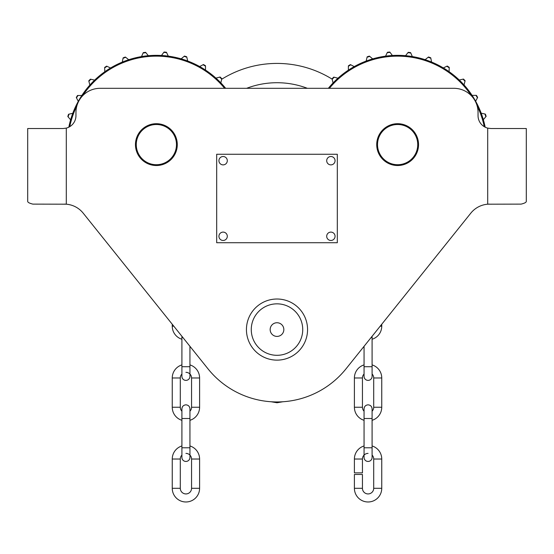 <?xml version="1.0" encoding="UTF-8"?>
<svg xmlns="http://www.w3.org/2000/svg" width="554" height="554" viewBox="0 0 554 554"><rect width="100%" height="100%" fill="white"/><g stroke="black" fill="none" stroke-linecap="round" stroke-linejoin="round"><path stroke-width="0.83" d="M156.373 123.701A20.907 20.907 0 0 1 177.28 144.608A20.907 20.907 0 0 1 156.373 165.521A20.907 20.907 0 0 1 135.46 144.608A20.907 20.907 0 0 1 156.373 123.701M397.627 123.701A20.907 20.907 0 0 1 418.54 144.608A20.907 20.907 0 0 1 397.627 165.521A20.907 20.907 0 0 1 376.72 144.608A20.907 20.907 0 0 1 397.627 123.701M526.3 201.407L526.3 128.528L490.913 128.528L487.7 128.119A12.867 12.867 0 0 1 478.047 115.661L478.047 112.441A24.127 24.127 0 0 0 453.92 88.315L100.08 88.315A24.127 24.127 0 0 0 75.953 112.441L75.953 115.661A12.867 12.867 0 0 1 66.3 128.119L63.087 128.528L27.7 128.528L27.7 201.407C27.735 202.376 29.459 203.283 32.873 204.121L66.3 204.197A24.127 24.127 0 0 1 83.197 213.158L207.979 368.819A88.46 88.46 0 0 0 346.021 368.819L470.803 213.158A24.127 24.127 0 0 1 487.7 204.197L521.127 204.121C524.541 203.283 526.265 202.376 526.3 201.407L526.3 197.376M63.087 128.528L66.3 128.119L63.087 128.528M487.7 204.197A24.127 24.127 0 0 1 489.632 204.121L487.7 204.197L487.7 128.119L490.913 128.528L487.7 128.119A12.867 12.867 0 0 1 485.172 127.178A89.263 89.263 0 0 0 328.349 88.315L225.651 88.315A89.263 89.263 0 0 0 68.828 127.178M417.737 144.608A20.103 20.103 0 0 0 397.627 124.505A20.103 20.103 0 0 0 377.523 144.608A20.103 20.103 0 0 0 397.627 164.718A20.103 20.103 0 0 0 417.737 144.608M376.72 144.608A20.907 20.907 0 0 1 397.627 123.701A20.907 20.907 0 0 1 418.54 144.608A20.907 20.907 0 0 1 397.627 165.521A20.907 20.907 0 0 1 376.72 144.608M136.263 144.608A20.103 20.103 0 0 0 156.373 164.718A20.103 20.103 0 0 0 176.477 144.608A20.103 20.103 0 0 0 156.373 124.505A20.103 20.103 0 0 0 136.263 144.608M135.46 144.608A20.907 20.907 0 0 1 156.373 123.701A20.907 20.907 0 0 1 177.28 144.608A20.907 20.907 0 0 1 156.373 165.521M27.7 197.376L27.7 201.407M66.3 204.197L64.368 204.121A24.127 24.127 0 0 1 66.3 204.197L66.3 128.119M83.197 213.158L207.979 368.819M246.44 329.575A30.56 30.56 0 0 0 277 360.135A30.56 30.56 0 0 0 307.56 329.575A30.56 30.56 0 0 0 277 299.015A30.56 30.56 0 0 0 246.44 329.575M251.267 329.575A25.733 25.733 0 0 0 277 355.308A25.733 25.733 0 0 0 302.733 329.575A25.733 25.733 0 0 0 277 303.841A25.733 25.733 0 0 0 251.267 329.575M270.165 329.575A6.835 6.835 0 0 0 277 336.41A6.835 6.835 0 0 0 283.835 329.575A6.835 6.835 0 0 0 277 322.74A6.835 6.835 0 0 0 270.165 329.575M471.44 95.856A88.46 88.46 0 0 0 329.388 88.315M484.251 126.665A88.46 88.46 0 0 0 477.105 105.772M224.612 88.315A88.46 88.46 0 0 0 82.56 95.856M76.895 105.772A88.46 88.46 0 0 0 69.749 126.665M205.499 70.081L205.513 66.21A92.525 92.525 0 0 0 203.062 64.728L199.641 66.535M187.681 61.016L186.83 57.242A92.525 92.525 0 0 0 184.115 56.342L181.179 58.862M168.298 56.148L166.629 52.658A92.525 92.525 0 0 0 163.783 52.381L161.477 55.49M148.313 55.712L145.91 52.678A92.525 92.525 0 0 0 143.071 53.045L141.519 56.591M128.736 59.735L125.716 57.311A92.525 92.525 0 0 0 123.03 58.302L122.302 62.103M110.537 68.01L107.054 66.321A92.525 92.525 0 0 0 104.658 67.886L104.796 71.75M94.644 80.129L90.87 79.257A92.525 92.525 0 0 0 88.882 81.313L89.88 85.053M81.84 95.482L77.969 95.475A92.525 92.525 0 0 0 76.494 97.919L78.294 101.34M72.775 113.3L69.001 114.152A92.525 92.525 0 0 0 68.1 116.866L70.621 119.802M104.658 67.886L104.671 67.415A92.906 92.906 0 0 1 106.617 66.148L107.054 66.321M123.03 58.302L123.147 57.845A92.906 92.906 0 0 1 125.329 57.041L125.716 57.311M143.071 53.045L143.292 52.63A92.906 92.906 0 0 1 145.591 52.332L145.91 52.678M163.783 52.381L164.088 52.021A92.906 92.906 0 0 1 166.394 52.242L166.629 52.658M184.115 56.342L184.496 56.058A92.906 92.906 0 0 1 186.698 56.792L186.83 57.242M203.062 64.728L203.491 64.541A92.906 92.906 0 0 1 205.479 65.739L205.513 66.21M220.132 77.034A92.906 92.906 0 0 1 221.801 78.647L221.725 79.111A92.525 92.525 0 0 0 219.668 77.124L220.132 77.034M68.1 116.866L67.823 116.485A92.906 92.906 0 0 1 68.551 114.283L69.001 114.152M76.494 97.919L76.3 97.49A92.906 92.906 0 0 1 77.505 95.503L77.969 95.475M220.852 82.878L221.725 79.111M219.668 77.124L215.928 78.121M88.882 81.313L88.792 80.849A92.906 92.906 0 0 1 90.406 79.18L90.87 79.257M449.086 71.667L449.218 67.803A92.525 92.525 0 0 0 446.822 66.245L443.339 67.934M431.566 62.048L430.832 58.246A92.525 92.525 0 0 0 428.145 57.263L425.133 59.687M412.342 56.563L410.784 53.025A92.525 92.525 0 0 0 407.945 52.665L405.542 55.698M392.384 55.497L390.071 52.395A92.525 92.525 0 0 0 387.225 52.672L385.563 56.162M372.683 58.904L369.74 56.39A92.525 92.525 0 0 0 367.032 57.291L366.18 61.065M354.235 66.605L350.807 64.804A92.525 92.525 0 0 0 348.369 66.286L348.383 70.157M337.968 78.211L334.228 77.221A92.525 92.525 0 0 0 332.171 79.215L333.051 82.982M348.369 66.286L348.397 65.822A92.906 92.906 0 0 1 350.377 64.617L350.807 64.804M367.032 57.291L367.164 56.84A92.906 92.906 0 0 1 369.366 56.106L369.74 56.39M387.225 52.672L387.461 52.263A92.906 92.906 0 0 1 389.767 52.034L390.071 52.395M407.945 52.665L408.263 52.311A92.906 92.906 0 0 1 410.562 52.609L410.784 53.025M428.145 57.263L428.533 56.993A92.906 92.906 0 0 1 430.714 57.789L430.832 58.246M446.822 66.245L447.258 66.065A92.906 92.906 0 0 1 449.204 67.332L449.218 67.803M463.49 79.077A92.906 92.906 0 0 1 465.104 80.745L465.014 81.209A92.525 92.525 0 0 0 463.026 79.153L463.49 79.077M476.419 95.378A92.906 92.906 0 0 1 477.624 97.359L477.437 97.795A92.525 92.525 0 0 0 475.948 95.35L476.419 95.378M485.401 114.145A92.906 92.906 0 0 1 486.135 116.347L485.851 116.721A92.525 92.525 0 0 0 484.951 114.013L485.401 114.145M483.337 119.664L485.851 116.721M484.951 114.013L481.17 113.161M475.637 101.216L477.437 97.795M475.948 95.35L472.077 95.364M464.023 84.949L465.014 81.209M463.026 79.153L459.252 80.032M332.171 79.215L332.095 78.751A92.906 92.906 0 0 1 333.764 77.131L334.228 77.221M221.704 79.243A104.547 104.547 0 0 1 332.165 79.16M216.683 154.261L216.683 242.721L337.317 242.721L337.317 154.261L216.683 154.261M227.299 160.695A4.183 4.183 0 0 0 223.117 156.512A4.183 4.183 0 0 0 218.934 160.695A4.183 4.183 0 0 0 223.117 164.877A4.183 4.183 0 0 0 227.299 160.695M335.066 160.695A4.183 4.183 0 0 0 330.883 156.512A4.183 4.183 0 0 0 326.701 160.695A4.183 4.183 0 0 0 330.883 164.877A4.183 4.183 0 0 0 335.066 160.695M227.299 236.288A4.183 4.183 0 0 0 223.117 232.105A4.183 4.183 0 0 0 218.934 236.288A4.183 4.183 0 0 0 223.117 240.471A4.183 4.183 0 0 0 227.299 236.288M335.066 236.288A4.183 4.183 0 0 0 330.883 232.105A4.183 4.183 0 0 0 326.701 236.288A4.183 4.183 0 0 0 330.883 240.471A4.183 4.183 0 0 0 335.066 236.288M181.906 339.249A13.67 13.67 0 0 1 172.252 326.181L172.252 324.256M181.906 420.313A13.67 13.67 0 0 1 172.252 407.245L172.252 377.973A13.67 13.67 0 0 1 181.906 364.906M181.906 411.186A5.63 5.63 0 0 1 180.299 407.245L180.299 377.973A5.63 5.63 0 0 1 181.906 374.033M189.946 364.906A13.67 13.67 0 0 1 199.599 377.973L199.599 407.245A13.67 13.67 0 0 1 189.946 420.313M185.929 372.343A5.63 5.63 0 0 1 191.559 377.973L199.599 377.973M191.559 377.973L191.559 407.245A5.63 5.63 0 0 1 189.946 411.186L189.946 408.852C189.71 406.407 188.367 405.071 185.929 404.829C183.485 405.071 182.141 406.407 181.906 408.852L181.906 418.499L189.946 418.499L189.946 408.852M189.946 366.713L181.906 366.713L181.906 376.36A4.023 4.023 0 0 0 185.929 380.383A4.023 4.023 0 0 0 189.946 376.36L189.946 346.326M380.203 326.181L381.748 326.181A13.67 13.67 0 0 1 372.094 339.249M381.748 326.181L381.748 324.256M364.054 420.313A13.67 13.67 0 0 1 354.401 407.245L354.401 377.973A13.67 13.67 0 0 1 364.054 364.906L364.054 346.326L364.054 366.713L372.094 366.713L372.094 376.36A4.023 4.023 0 0 1 368.071 380.383A4.023 4.023 0 0 1 364.054 376.36L364.054 366.713M364.054 447.777L364.054 457.424A4.023 4.023 0 0 0 368.071 461.447A4.023 4.023 0 0 0 372.094 457.424L372.094 447.777L364.054 447.777L364.054 418.499L372.094 418.499L372.094 408.852C371.859 406.407 370.515 405.071 368.071 404.829C365.633 405.071 364.29 406.407 364.054 408.852L364.054 411.186A5.63 5.63 0 0 1 362.441 407.245L362.441 377.973A5.63 5.63 0 0 1 364.054 374.033L364.054 376.36M372.094 364.906A13.67 13.67 0 0 1 381.748 377.973L381.748 407.245A13.67 13.67 0 0 1 372.094 420.313M372.094 374.033A5.63 5.63 0 0 1 373.701 377.973L381.748 377.973M373.701 377.973L373.701 407.245A5.63 5.63 0 0 1 372.094 411.186M189.946 447.777L181.906 447.777L181.906 457.424A4.023 4.023 0 0 0 185.929 461.447A4.023 4.023 0 0 0 189.946 457.424L189.946 418.499M181.906 455.09A5.63 5.63 0 0 0 180.299 459.031L180.299 488.303A5.63 5.63 0 0 0 185.929 493.933A5.63 5.63 0 0 0 191.559 488.303L199.599 488.303A13.67 13.67 0 0 1 185.929 501.979A13.67 13.67 0 0 1 172.252 488.303L172.252 459.031A13.67 13.67 0 0 1 181.906 445.963M189.946 445.963A13.67 13.67 0 0 1 199.599 459.031L199.599 488.303M185.929 453.401A5.63 5.63 0 0 1 191.559 459.031L199.599 459.031M191.559 488.303L191.559 459.031M354.401 488.303L362.441 488.303L362.441 474.473L354.401 474.473L354.401 488.303A13.67 13.67 0 0 0 368.071 501.979A13.67 13.67 0 0 0 381.748 488.303L381.748 459.031A13.67 13.67 0 0 0 372.094 445.963M362.441 488.303A5.63 5.63 0 0 0 368.071 493.933A5.63 5.63 0 0 0 373.701 488.303L373.701 459.031A5.63 5.63 0 0 0 372.094 455.09M364.054 445.963A13.67 13.67 0 0 0 354.401 459.031L362.441 459.031A5.63 5.63 0 0 1 368.071 453.401M362.441 459.031L362.441 472.867L354.401 472.867L354.401 459.031M246.62 88.315A85.247 85.247 0 0 1 307.38 88.315M173.797 326.181L172.252 326.181M191.559 407.245L199.599 407.245M180.299 407.245L172.252 407.245M180.299 377.973L172.252 377.973M181.906 366.713L181.906 337.441L182.82 337.441M373.701 407.245L381.748 407.245M362.441 407.245L354.401 407.245M362.441 377.973L354.401 377.973M371.18 337.441L372.094 337.441L372.094 336.299M180.299 488.303L172.252 488.303M180.299 459.031L172.252 459.031M381.748 488.303L373.701 488.303M381.748 459.031L373.701 459.031M282.859 401.761L277 402.758L271.141 401.761M181.906 337.441L181.906 336.299M372.094 366.713L372.094 337.441M364.054 418.499L364.054 408.852M364.054 455.09L364.054 457.424M372.094 447.777L372.094 418.499M181.906 447.777L181.906 418.499"/></g></svg>
